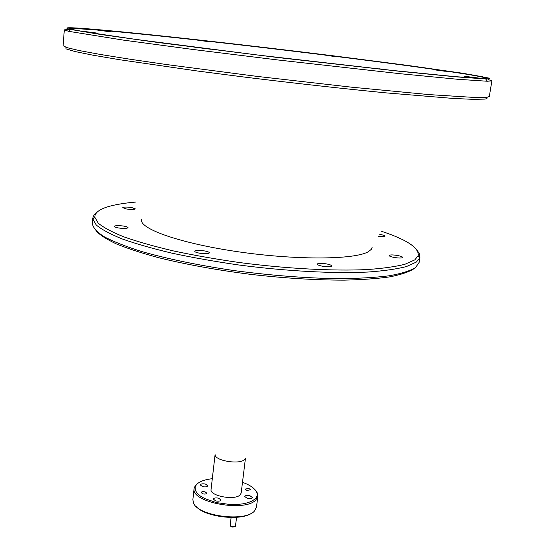 <?xml version="1.0" encoding="UTF-8"?>
<svg xmlns="http://www.w3.org/2000/svg" width="555" height="555" viewBox="0 0 555 555"><rect width="100%" height="100%" fill="white"/><g stroke="black" fill="none" stroke-linecap="round" stroke-linejoin="round"><path stroke-width="0.83" d="M231.116 517.496L230.152 525.446L231.865 526.785L235.403 526.404L236.61 517.309M234.827 526.778L231.997 527.083L230.679 526.265M246.899 490.412L245.074 489.08L248.876 488.469L250.707 489.801L246.899 490.412M202.846 493.853L201.083 492.542C201.555 491.675 202.88 491.452 205.073 491.869L206.842 493.18C206.377 494.047 205.045 494.269 202.846 493.853M194.104 488.525L192.869 499.59L193.445 502.885C197.719 516.115 245.601 522.415 254.572 510.891L256.472 507.173L257.874 496.128L255.973 499.757C245.657 512.57 190.462 502.4 194.104 488.525L195.256 485.694L198.26 483.044M215.694 500.894L213.286 499.091C213.911 497.932 215.68 497.627 218.594 498.182L221.008 499.993C220.391 501.151 218.621 501.456 215.694 500.894M202.568 486.631L200.265 484.945C200.875 483.828 202.61 483.544 205.475 484.078L207.785 485.771C207.175 486.888 205.44 487.172 202.568 486.631M247.204 498.328L244.734 496.51C245.324 495.4 247.03 495.115 249.868 495.664L252.345 497.488C251.755 498.591 250.041 498.869 247.204 498.328M212.301 478.701C205.544 479.43 200.612 481.081 197.497 483.648L196.165 485.077L195.069 487.651L195.402 490.419L197.171 493.256L200.32 496.017L204.705 498.584L216.36 502.594L229.916 504.488L236.576 504.495L242.715 503.878L248.029 502.67L252.282 500.929L255.272 498.751C257.159 496.774 257.631 494.623 256.681 492.292C254.863 488.407 250.132 485.07 242.493 482.302M251.831 513C241.071 521.388 204.49 517.024 196.012 506.347M92.366 29.165C68.66 27.188 61.459 27.292 70.769 29.477L100.171 34.417L157.01 42.374L277.833 57.54L398.837 71.206L455.953 76.84L485.694 78.949L487.824 78.97L489.593 78.213L463.231 73.329L407.974 65.462L336.087 56.173C246.677 45.017 143.807 33.487 92.366 29.165M488.247 79.552L491.883 80.85L487.352 81.245L457.424 79.254L399.794 73.676L277.549 59.933L192.856 49.457L123.592 40.147L68.612 31.316L64.304 29.866L69.292 29.47M486.541 97.597C487.623 98.297 486.95 98.797 484.543 99.102L473.471 99.352L453.192 98.436L386.398 92.907C344.169 88.779 294.622 83.264 245.303 77.187L198.045 71.089L119.908 59.767L92.782 55.153L74.821 51.483L66.031 48.861L65.892 47.293M64.304 29.866L63.117 45.725L67.016 47.654L79.337 50.574L100.386 54.466L129.932 59.212L167.076 64.63L257.145 76.396L351.502 87.177L429.209 94.621L476.287 97.562L486.853 97.354L489.309 96.549L491.883 80.85M136.037 202.041C127.137 202.804 119.498 203.921 113.109 205.385C100.85 208.18 94.752 212.121 94.808 217.213L98.297 223.235C103.612 227.599 112.2 232.163 124.077 236.929C137.786 241.737 154.248 246.399 173.458 250.936C193.952 255.293 215.826 259.143 239.08 262.494C286.047 268.662 333.049 271.166 366.917 269.577C382.707 268.467 395.396 266.698 404.983 264.249L414.793 259.886L418.179 255.772C419.365 247.995 407.197 239.85 381.673 231.331M417.263 250.465L419.677 254.287L419.753 257.86L416.361 262.071L406.482 266.539C396.804 269.05 383.984 270.889 368.021 272.04C333.763 273.705 286.172 271.208 238.601 264.957C215.062 261.551 192.918 257.638 172.175 253.212C152.736 248.598 136.093 243.853 122.246 238.962C110.258 234.106 101.6 229.458 96.258 225.011L92.789 218.871L92.789 218.032L93.982 215.007L96.952 212.267M413.371 269.106C408.313 272.207 400.328 274.808 389.423 276.917C376.88 278.679 361.811 279.755 344.225 280.136C315.74 280.15 284.479 278.221 250.437 274.337C216.485 269.987 185.856 264.437 158.564 257.68C141.837 253.149 127.754 248.55 116.314 243.895C106.553 239.295 99.754 234.911 95.904 230.741M92.789 218.032L92.331 223.478C92.872 227.508 96.75 231.893 103.965 236.631C113.158 241.508 125.617 246.441 141.338 251.429C167.013 258.831 199.661 265.588 235.285 270.743C272.019 275.564 306.367 278.208 338.321 278.659C358.031 278.513 374.923 277.569 389 275.814C401.196 273.65 410.027 270.916 415.508 267.6L419.115 262.446L419.948 257.048M397.394 255.466C392.635 254.724 389.867 254.738 389.09 255.508C389.235 256.167 390.984 256.826 394.327 257.478C399.114 258.228 401.889 258.214 402.659 257.444C402.5 256.771 400.745 256.112 397.394 255.466M378.677 236.326C382.478 236.791 384.608 236.742 385.08 236.166C384.941 235.618 383.373 235.07 380.39 234.508L379.828 234.411M131.833 207.584C126.818 206.855 123.793 206.876 122.759 207.646L126.242 208.944C131.278 209.679 134.31 209.658 135.33 208.888L131.833 207.584M124.23 226.169C118.701 225.358 115.357 225.42 114.198 226.364C114.268 226.891 115.53 227.397 117.986 227.883C123.55 228.702 126.901 228.639 128.045 227.696C127.969 227.161 126.7 226.655 124.23 226.169M204.913 250.985C199.224 250.118 195.825 250.208 194.715 251.255C194.798 251.915 196.297 252.539 199.21 253.129C204.934 253.996 208.34 253.912 209.436 252.865C209.339 252.199 207.834 251.575 204.913 250.985M326.569 263.923C321.248 263.091 318.126 263.146 317.196 264.104C317.314 264.832 319.049 265.533 322.393 266.206C327.741 267.038 330.87 266.983 331.793 266.032C331.654 265.297 329.92 264.589 326.569 263.923M141.518 219.544C139.069 228.799 180.708 243.589 239.476 251.963C298.181 260.406 355.894 259.615 368.589 251.54L371.239 249.396L372.238 247.058M215.125 454.746C214.834 460.747 239.663 464.847 244.526 459.582L245.386 458.354M215.09 454.635L211.06 489.427C209.415 495.962 235.105 500.749 240.211 494.81L241.182 493.02L245.449 458.257M484.834 78.595L487.297 78.262L482.697 76.826L469.516 74.439L423.083 67.585L323.017 54.584C237.769 44.06 142.815 33.487 94.732 29.464C78.435 28.111 69.979 27.764 69.368 28.423L73.246 29.692L85.38 31.94L135.018 39.294L259.553 55.257L393.127 70.513L455.44 76.666L484.834 78.595M338.883 56.943L326.16 55.368L338.883 56.943M328.442 55.639L336.947 56.686L328.442 55.639M111.049 31.739L97.43 30.074L111.049 31.739M100.323 30.393L102.55 30.705L100.323 30.393M194.479 47.14L210.373 49.187M204.504 48.417L200.854 47.98M210.935 49.256L193.785 47.078M106.921 31.337L97.063 30.026L106.921 31.337M477.453 78.04L464.022 76.208L477.453 78.04M335.962 56.666L325.82 55.32L335.962 56.666M485.951 78.56L486.277 78.38C485.354 77.339 472.825 75.036 448.697 71.477C395.382 63.624 304.57 52.225 223.929 43.04C177.988 37.83 135.843 33.39 105.859 30.671L74.724 28.451L70.61 29.033M207.223 41.459L197.705 40.196L207.223 41.459M92.636 32.683L81.536 31.177L92.636 32.683M388.271 69.992L372.766 68.32M444.638 71.2L433.004 69.639L444.638 71.2M210.636 41.791L198.045 40.244L210.636 41.791M97.409 33.14L81.918 31.24L97.409 33.14M373.3 68.376L387.681 69.916M447.372 71.442L433.365 69.694L447.372 71.442M200.515 40.522L208.86 41.549L200.515 40.522M85.234 31.593L95.391 32.863L85.234 31.593M379.107 69.007L376.29 68.702M435.731 69.985L445.117 71.144L435.731 69.985M467.053 76.604L477.806 77.943L467.053 76.604M480.415 78.29L464.389 76.271L480.415 78.29M379.134 69.014L382.339 69.361M384.844 69.618L379.114 68.778M203.602 48.167L208.34 48.895L204.511 48.223M102.55 30.775L109.259 31.496L102.529 30.65M255.12 489.829L257.416 493.111L257.874 496.128M196.165 485.077L195.256 485.694M70.769 29.477L68.612 31.316M485.694 78.949L487.352 81.245M94.808 217.213L92.789 218.871M69.188 30.823L69.313 29.144M418.179 255.772L419.753 257.86M256.681 492.292L257.416 493.111"/></g></svg>

